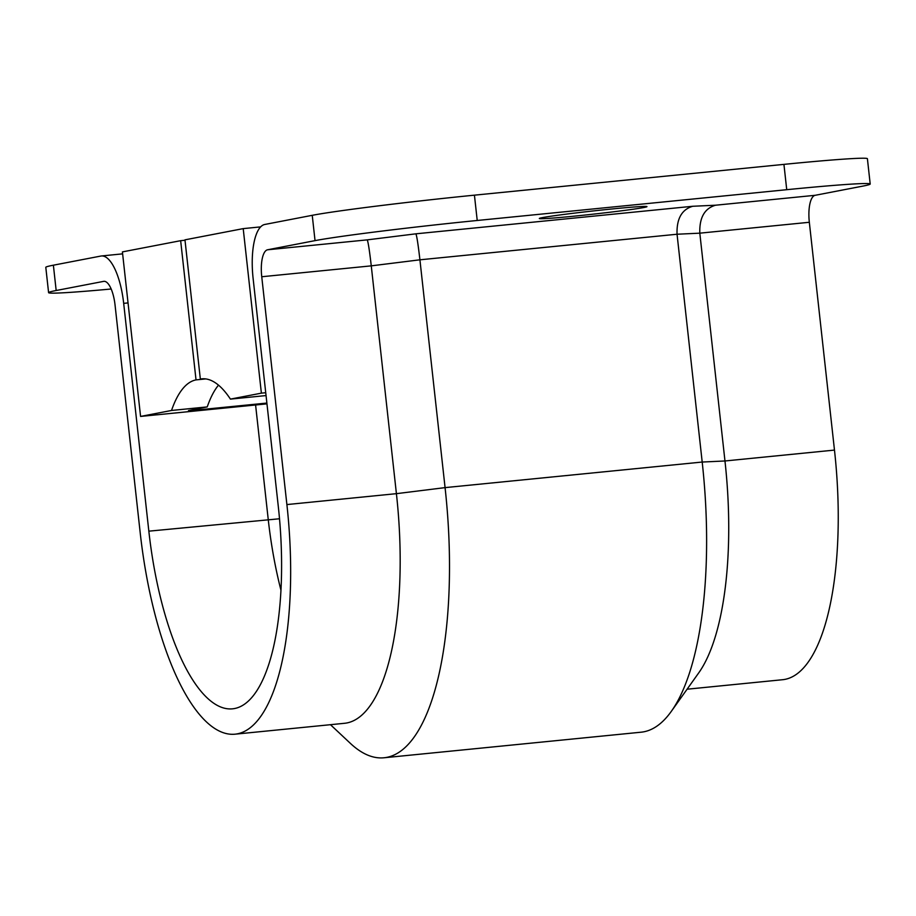 <?xml version="1.0" encoding="UTF-8"?>
<svg xmlns="http://www.w3.org/2000/svg" width="916" height="916" viewBox="0 0 916 916"><rect width="100%" height="100%" fill="white"/><g stroke="black" fill="none" stroke-linecap="round" stroke-linejoin="round"><path stroke-width="1.37" d="M611.487 209.031A54.136 1.592 -6.3 0 1 646.959 206.627A54.136 1.592 -6.3 0 1 574.813 216.096A54.136 1.592 -6.3 0 1 539.329 218.5A54.136 1.592 -6.3 0 1 611.487 209.031M111.179 288.998A127.381 3.756 -6.3 0 1 48.594 292.651L45.8 267.335A127.381 3.756 -6.3 0 1 53.38 265.193L100.84 256.056A50.953 17.507 -95.7 0 1 101.378 255.976A50.953 17.507 -95.7 0 1 123.683 303.356L148.839 531.165L279.506 518.765M809.332 222.279L699.813 233.168L677.05 234.233L419.917 259.812L371.266 265.858L261.747 276.746A25.476 8.759 84.3 0 1 267.587 249.782L315.035 240.633A127.381 3.756 -6.3 0 1 477.225 220.481L786.73 189.692A127.381 3.756 -6.3 0 1 870.2 184.024A127.381 3.756 -6.3 0 1 862.62 186.154L815.16 195.303A25.476 8.759 -95.7 0 0 809.332 222.279L834.476 450.088A216.554 74.425 84.3 0 1 782.573 679.718L687.092 689.21M261.747 276.746L286.891 504.567L396.41 493.667L371.266 265.858C369.503 250.549 368.152 241.881 367.236 239.866L415.887 233.82C416.814 235.836 418.154 244.503 419.917 259.812L445.073 487.621L702.194 462.042L677.05 234.233C676.535 218.798 681.767 209.478 692.736 206.272L715.51 205.218C704.53 208.424 699.309 217.733 699.813 233.168L724.968 460.977A216.554 74.425 84.3 0 1 698.668 672.962L671.256 711.434A254.774 87.558 84.3 0 1 641.131 732.193L383.999 757.772A254.774 87.558 84.3 0 1 350.37 743.357L330.47 724.693M48.594 292.651A127.381 3.756 -6.3 0 1 56.174 290.509L103.634 281.372A25.476 8.759 84.3 0 1 103.909 281.327A25.476 8.759 84.3 0 1 115.05 305.017L140.205 532.826A216.554 74.425 84.3 0 0 234.988 734.185L344.508 723.297A216.554 74.425 84.3 0 0 396.41 493.667L445.073 487.621A254.774 87.558 84.3 0 1 383.999 757.772M834.476 450.088L724.968 460.977L702.194 462.042A254.774 87.558 84.3 0 1 671.256 711.434M286.891 504.567A216.554 74.425 84.3 0 1 234.988 734.185M148.839 531.165A191.078 65.666 84.3 0 0 232.469 708.835A191.078 65.666 84.3 0 0 278.269 506.227L253.114 278.418A50.953 17.507 -95.7 0 1 264.781 224.466L312.241 215.317A127.381 3.756 -6.3 0 1 474.431 195.165L783.936 164.376A127.381 3.756 -6.3 0 1 867.406 158.708L870.2 184.024M255.587 404.986L268.216 519.292A191.078 65.666 84.3 0 0 280.937 590.133M180.658 240.679L122.412 251.9L140.572 416.425L171.532 410.46A140.125 48.159 84.3 0 1 196.024 379.888L180.658 240.679L185.009 240.244M196.024 379.888L205.802 378.915M196.7 408.937L196.814 410.025L266.877 403.063M196.814 410.025L188.467 410.597L207.245 406.91A140.125 48.159 84.3 0 1 218.5 385.144M171.532 410.46L207.245 406.91M140.572 416.425L266.968 403.853M203.352 378.766L200.341 379.064L184.963 239.843L243.209 228.622L261.381 393.147L230.42 399.113A140.125 48.159 -95.7 0 0 201.841 378.846A140.125 48.159 -95.7 0 0 200.341 379.064M265.732 392.712L261.381 393.147M266.052 395.575L230.42 399.113M260.671 226.882L243.209 228.622M56.174 290.509L53.38 265.193M315.035 240.633L312.241 215.317M786.73 189.692L783.936 164.376M477.225 220.481L474.431 195.165M267.587 249.782L367.236 239.866M415.887 233.82L692.736 206.272M715.51 205.218L815.16 195.303M128.045 302.921L123.683 303.356M122.629 253.858L101.378 255.976"/></g></svg>
